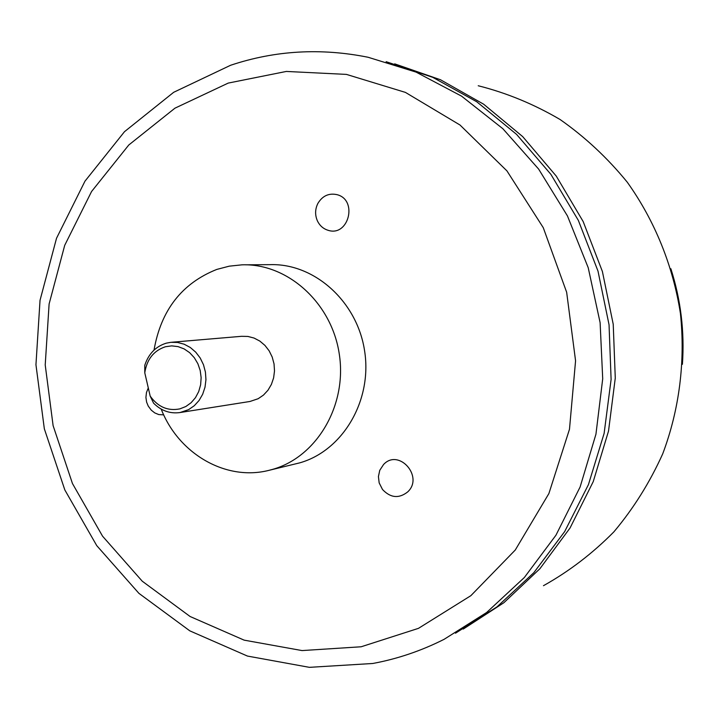 <?xml version="1.0" encoding="UTF-8"?>
<svg xmlns="http://www.w3.org/2000/svg" width="719" height="719" viewBox="0 0 719 719"><rect width="100%" height="100%" fill="white"/><g stroke="black" fill="none" stroke-linecap="round" stroke-linejoin="round"><path stroke-width="1.08" d="M407.664 491.94C424.192 476.769 398.694 447.982 383.551 464.528L379.758 470.316L378.419 476.562L379.165 482.88L382.508 489.495C390.516 497.961 398.901 498.779 407.664 491.94M148.294 387.927L146.478 392.493L145.912 397.382L146.613 402.119L148.24 406.082L151.323 410.207L154.747 412.904L158.71 414.557L163.725 414.881M336.968 194.651C328.835 192.917 322.48 195.829 317.897 203.396C315.066 209.076 314.877 214.846 317.331 220.697C319.604 225.532 323.146 228.714 327.936 230.242C348.607 237.342 358.215 199.837 336.968 194.651M154.019 350.117C160.984 310.186 181.916 283.286 216.832 269.409L229.226 266.174L241.988 264.835C287.582 263.163 331.783 302.879 339.296 354.17C347.25 405.399 316.791 456.925 272.753 469.336L268.816 470.379C225.658 481.362 178.429 453.617 161.209 409.111M245.664 264.817L269.859 264.664C314.338 263.046 357.37 301.513 364.65 351.196C372.37 400.807 342.657 450.768 299.706 462.865L268.816 470.379M171.661 342.253L241.512 336.312L247.839 336.438L254.041 338.047L259.838 341.085L264.943 345.408L269.14 350.818L272.213 357.073L274.038 363.886L274.505 370.932L273.615 377.879L271.396 384.422L267.962 390.246L263.469 395.091L258.13 398.73L250.014 401.463L180.038 412.544C170.035 413.919 161.209 410.783 153.569 403.152L150.181 396.088C157.955 406.981 167.851 411.241 179.894 408.868L185.826 406.523L191.11 402.721L195.478 397.661L198.705 391.585L200.628 384.8L201.14 377.655L200.206 370.519L197.887 363.742L194.301 357.694L189.627 352.652L184.109 348.895L178.033 346.603L171.697 345.875L165.433 346.747C153.767 350.62 146.883 359.293 144.771 372.775L144.78 365.297C148.572 353.811 155.744 346.432 166.314 343.161L170.87 342.316L177.575 342.46L184.163 344.212L190.31 347.493L195.739 352.166L200.206 358.008L203.486 364.758L205.427 372.1L205.949 379.695L205.014 387.19L202.677 394.237L199.046 400.51L194.292 405.714L188.639 409.623L180.038 412.544M682.412 364.317C684.668 331.711 680.821 299.85 670.863 268.717M543.465 585.697C569.16 571.335 592.645 553.378 613.909 531.826C633.547 508.441 649.814 482.449 662.711 453.851C679.365 409.596 685.486 361.369 680.408 313.34C672.993 265.626 654.694 220.616 627.256 182.177C607.456 157.901 585.068 137.014 560.092 119.516C534.019 104.21 506.724 92.949 478.216 85.75M394.686 63.856L440.504 79.764L483.653 104.21L522.704 136.619L556.29 176.137L583.181 221.578L602.396 271.494L613.226 324.251L615.275 378.059L608.517 431.094L593.238 481.613L570.068 527.962L539.906 568.72L503.875 602.72L463.234 629.08M144.771 372.775L150.181 396.088M386.139 61.699L432.757 77.337L476.742 101.756L516.584 134.39L550.889 174.349L578.364 220.418L598.001 271.117L609.047 324.736L611.105 379.443L604.131 433.341L588.439 484.606L564.685 531.557L533.804 572.719L496.964 606.899L455.487 633.205M228.247 83.08L174.951 108.174L128.773 145.004L91.574 191.506L64.71 245.332L49.108 303.993L45.216 364.946L53.107 425.639L72.457 483.528L102.547 536.167L142.263 581.213L190.104 616.507L244.136 640.144L302.052 650.578L361.154 646.776L418.467 628.352L470.864 595.674L515.271 550.017L548.894 493.549L569.484 429.252L575.568 360.803L566.653 292.256L543.267 227.68L506.94 170.888L460.007 125.016L405.426 92.4L346.432 74.399L286.333 71.442L228.247 83.08M230.862 65.186C275.125 50.429 320.872 47.787 368.11 57.268L416.076 72.116L461.526 96.121L502.887 128.746L538.639 169.091L567.453 215.925L588.214 267.702L600.113 322.633L602.711 378.796L595.943 434.213L580.125 486.952L555.931 535.233L524.358 577.501L486.61 612.516L444.081 639.335C421.199 650.857 397.463 658.901 372.855 663.466M230.583 65.276L173.674 92.302L124.495 131.685L84.977 181.17L56.522 238.259L40.03 300.326L35.95 364.731L44.335 428.821L64.845 489.972L96.741 545.622L138.911 593.346L189.816 630.851L247.453 656.07L309.386 667.34L372.694 663.493"/></g></svg>

